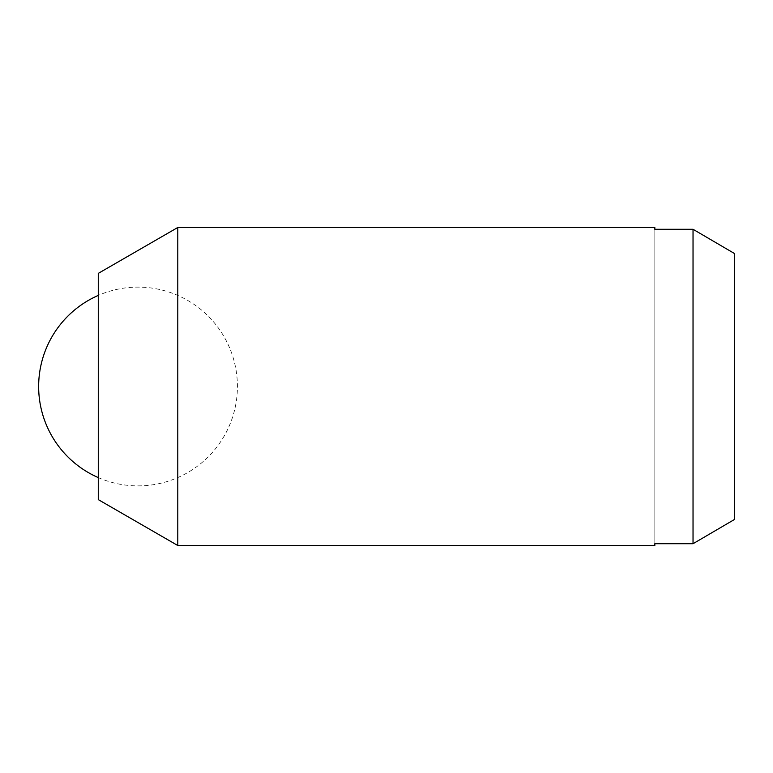 <?xml version="1.0" encoding="UTF-8"?>
<svg xmlns="http://www.w3.org/2000/svg" width="773" height="773" viewBox="0 0 773 773"><rect width="100%" height="100%" fill="white"/><g stroke="black" fill="none" stroke-linecap="round" stroke-linejoin="round"><path stroke-width="0.58" stroke-dasharray="3.87 2.9" d="M693.033 543.719L693.033 229.281L734.35 253.457L734.35 519.543L734.35 253.457L734.35 519.543L693.033 543.719L654.837 543.719L654.837 545.516M98.277 499.609L98.277 273.391M177.79 545.516L177.79 227.484M654.837 227.484L654.837 229.281L693.033 229.281M654.837 229.281L654.837 543.719L654.837 229.281M98.277 477.588A99.388 99.388 0 0 0 237.417 386.5A99.388 99.388 0 0 0 98.277 295.412"/><path stroke-width="1.16" d="M98.277 273.391L98.277 499.609L177.79 545.516L177.79 227.484L98.277 273.391M693.033 229.281L693.033 543.719L734.35 519.543L734.35 253.457L693.033 229.281L654.837 229.281L654.837 227.484L177.79 227.484M177.79 545.516L654.837 545.516L654.837 543.719L693.033 543.719M98.277 295.412A99.388 99.388 0 0 0 98.277 477.588"/></g></svg>
